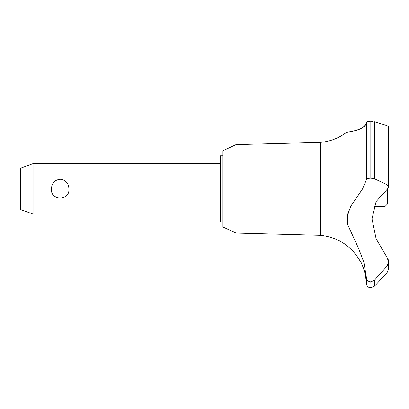 <?xml version="1.0" encoding="UTF-8"?>
<svg xmlns="http://www.w3.org/2000/svg" width="409" height="409" viewBox="0 0 409 409"><rect width="100%" height="100%" fill="white"/><g stroke="black" fill="none" stroke-linecap="round" stroke-linejoin="round"><path stroke-width="0.61" d="M222.931 221.918L220.405 221.918L220.405 155.773L222.931 155.773M236.024 144.617L222.931 150.722L222.931 226.969L236.024 233.074L236.024 144.617L320.385 142.393C330.099 141.529 338.856 138.165 346.648 132.296L347.256 132.204M236.024 233.074L320.385 235.303L320.385 142.393M373.969 206.519L385.017 206.519L387.538 203.994L387.604 188.846L376.111 201.555L372.006 218.871L376.111 238.795L387.006 257.353L388.55 261.872L387.006 266.223L374.47 280.196L370.825 281.862C368.074 281.54 366.576 279.986 366.331 277.205L363.928 262.486L358.647 248.6L347.783 224.899L347.277 215.221L351.004 205.896L362.589 188.846L366.331 179.883L366.331 122.649C366.413 130.174 344.608 132.582 346.776 132.276C347.681 131.713 364.143 131.115 366.331 122.649C366.505 121.816 368.003 121.325 370.825 121.187L370.615 121.187M349.997 131.749L354.061 130.89M359.138 129.316L362.113 127.905M367.901 121.555L368.826 121.35M369.792 121.228L370.426 121.192M372.916 121.355L370.825 121.187L370.825 178.186L374.47 178.774L387.006 184.679L388.55 186.877L387.604 188.846M388.545 187L388.55 126.79L387.037 125.732M370.927 281.862L370.927 287.813L370.825 281.862M387.006 266.223L387.006 272.823L388.55 268.907L387.006 272.823L374.47 286.188L374.47 280.196M320.385 235.303C338.391 237.332 351.827 246.254 360.682 262.062C361.515 261.642 366.536 277.358 365.723 277.21L365.324 274.899M364.889 272.885L364.7 272.118M364.388 270.952L364.209 270.339M364.025 269.741L363.882 269.306M363.729 268.841L363.632 268.555M363.504 268.192L363.396 267.9M363.228 267.455L362.921 266.663M362.798 266.366L361.771 264.102M33.073 163.6L33.073 214.096L20.45 209.5L20.45 168.196L33.073 163.6L220.405 163.6M51.432 188.846C51.769 183.14 54.683 179.94 60.179 179.254C65.67 179.94 68.589 183.14 68.922 188.846C69.924 201.131 50.435 201.131 51.432 188.846M385.017 206.519L385.017 190.865M366.331 179.883C366.576 178.845 368.074 178.278 370.825 178.186M388.484 260.876L388.213 259.659M388.141 259.444L387.006 257.353M370.825 287.813L368.857 287.343C369.066 287.634 366.311 285.993 366.331 283.314L366.331 277.21M368.683 281.285L369.419 281.617M349.291 209.147L346.939 218.892M388.167 188.145L388.325 187.849M370.927 178.186L370.927 121.187M387.006 184.679L387.006 125.727L374.47 121.724L374.47 178.774M220.405 214.096L33.073 214.096M388.55 268.907L388.55 261.872M370.927 287.813L374.47 286.188M366.331 283.314L365.723 277.21"/></g></svg>

